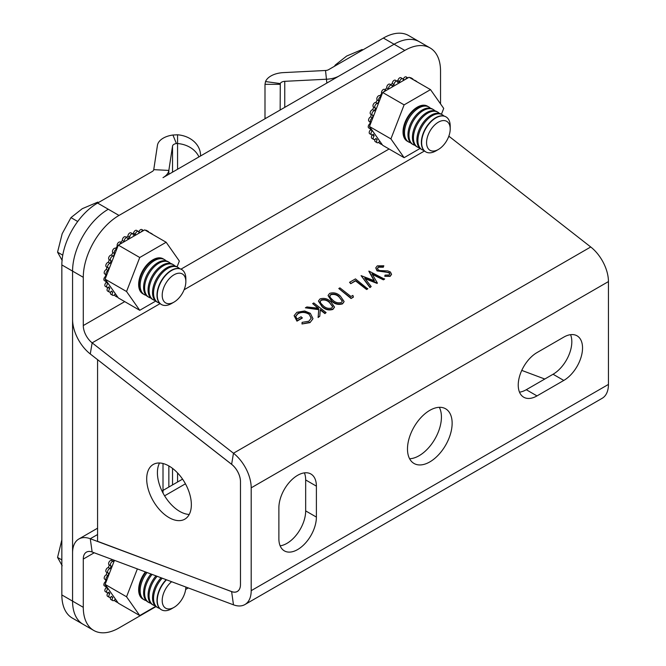 <?xml version="1.0" encoding="UTF-8"?>
<svg xmlns="http://www.w3.org/2000/svg" width="666" height="666" viewBox="0 0 666 666"><rect width="100%" height="100%" fill="white"/><g stroke="black" fill="none" stroke-linecap="round" stroke-linejoin="round"><path stroke-width="1" d="M297.635 475.316A26.523 15.318 120 0 0 278.879 507.8L278.879 538.736A26.523 15.318 120 0 0 284.374 550.882A26.523 15.318 120 0 0 304.812 543.772A26.523 15.318 120 0 0 316.392 517.082L316.392 486.147A26.523 15.318 120 0 0 310.897 474.001A26.523 15.318 120 0 0 297.635 475.316M429.811 461.913A31.577 18.232 120 0 0 450.441 434.082A31.577 18.232 120 0 0 445.604 408.782A31.577 18.232 120 0 0 429.811 410.348A31.577 18.232 120 0 0 409.182 438.17A31.577 18.232 120 0 0 414.027 463.469A31.577 18.232 120 0 0 429.811 461.913M409.607 458.757A31.577 18.232 120 0 0 419.097 455.719A31.577 18.232 120 0 0 439.31 407.309M312.937 318.806L310.015 322.627L301.981 323.984L302.106 322.352L308.849 321.245L311.247 318.123L309.199 314.377C305.394 312.054 301.665 311.821 298.01 313.694L295.729 316.35M311.205 318.315L309.199 314.377M309.265 314.011C305.453 311.68 301.723 311.455 298.068 313.32L295.754 316.167L296.886 319.147L301.057 316.741L302.256 318.098L296.961 321.154L294.139 315.759M326.107 312.57L324.983 313.22L320.296 309.557L319.772 316.233L318.173 317.158L318.789 309.29L305.378 307.817L306.868 306.951L318.614 308.25L312.67 303.604L313.794 302.955L326.107 312.57L324.916 313.594L320.263 309.956M319.772 316.233L318.107 317.524L318.723 309.665L305.378 307.817M317.99 308.175L312.67 303.604M334.457 307.242L332.917 309.407C328.921 310.614 325.324 309.757 322.128 306.835L318.465 301.132M353.363 297.169L351.049 298.51L338.794 288.52L339.918 287.87L350.974 296.503L352.897 295.396L353.363 297.169M367.724 288.886L366.6 289.527L355.552 280.902L350.741 283.674L349.542 282.317L355.469 278.896L367.724 288.886M384.615 278.796L383.458 279.462L371.978 273.826L377.372 282.975L364.668 278.13L371.178 286.555L370.03 287.213L361.089 275.649L374.425 280.744L368.972 271.095L384.557 279.162L383.391 279.837L372.311 274.392M377.372 282.975L377.147 283.441L365.101 278.696M371.178 286.555L369.963 287.587L361.089 275.649M374.059 280.602L368.814 271.187M383.816 265.759L383.383 266.858L378.588 266.833L377.455 268.256L378.221 269.88L379.878 270.562L387.82 270.92L390.393 271.986L391.55 274.259L390.184 276.007L384.773 276.298L385.031 275.125L389.052 274.95L389.91 273.909L389.327 272.669L377.081 270.513L375.815 267.765L377.322 265.851L383.816 265.759L383.316 267.224L378.521 267.208L377.431 268.44M391.508 274.45L390.126 276.373L384.773 276.298M389.86 274.084L389.26 273.043L386.846 272.277L377.023 270.887L375.791 267.948M448.468 137.129L449.392 136.597L590.725 246.978L233.475 453.23L92.141 342.857L160.115 303.604M344.072 301.69L342.54 303.854C338.544 305.061 334.948 304.204 331.743 301.282L328.088 295.579M440.534 103.879L440.534 71.054A50.524 29.171 120 0 0 430.07 47.927A50.524 29.171 120 0 0 404.803 50.425L119.006 215.434A50.524 29.171 120 0 0 83.283 277.306L72.569 271.12A50.524 29.171 -60 0 1 108.292 209.241A50.524 29.171 120 0 0 72.569 271.12L72.569 319.364A30.311 17.499 -120 0 0 90.276 353.971L231.618 464.344L233.475 453.23A30.311 17.499 60 0 1 251.19 487.837L251.19 590.675A30.311 17.499 60 0 1 244.913 604.553A30.311 17.499 60 0 1 233.475 604.828L92.141 552.006A15.16 8.75 -120 0 0 86.422 552.139A15.16 8.75 -120 0 0 83.283 559.074L83.283 607.317A50.524 29.171 120 0 0 93.748 630.452A50.524 29.171 120 0 0 119.006 627.946L156.011 606.584M185.656 589.468L188.303 587.945M93.748 630.452L83.034 624.258A50.524 29.171 -60 0 1 72.569 601.132A50.524 29.171 120 0 0 83.034 624.258L72.311 618.073A50.524 29.171 -60 0 1 61.846 594.946L72.569 601.132L72.569 552.888A30.311 17.499 -120 0 1 78.846 539.01L97.577 528.196M231.618 464.344A15.16 8.75 60 0 1 240.476 481.643L240.476 584.49A15.16 8.75 60 0 1 237.337 591.425A15.16 8.75 60 0 1 231.618 591.566L90.276 538.736A30.311 17.499 -120 0 0 78.846 539.01M200.533 155.986L200.533 155.336A25.258 20.629 0 0 0 177.564 134.798L177.564 143.548L176.407 143.54A5.053 2.914 -0 0 0 172.527 146.12L168.848 170.421A20.205 11.672 180 0 1 163.004 177.656L394.089 44.239A50.524 29.171 -60 0 1 419.347 41.742A50.524 29.171 120 0 0 394.089 44.239L339.377 75.832A20.205 11.672 180 0 1 326.848 79.204L284.757 81.327A5.053 2.914 0 0 0 280.286 83.566L280.145 110.023M83.283 277.306L83.283 325.557A15.16 8.75 -120 0 0 92.141 342.857L90.276 353.971M563.786 380.436A26.523 15.318 120 0 0 581.11 357.068A26.523 15.318 120 0 0 577.047 335.814A26.523 15.318 120 0 0 563.786 337.121L536.987 352.597A26.523 15.318 120 0 0 519.663 375.965A26.523 15.318 120 0 0 523.726 397.219A26.523 15.318 120 0 0 536.987 395.912L563.786 380.436L553.063 374.25A26.523 15.318 120 0 0 570.554 334.673M590.725 246.978A30.311 17.499 -120 0 1 608.441 281.576L608.441 384.424A30.311 17.499 -120 0 1 602.156 398.301L244.913 604.553M280.145 545.829A26.523 15.318 120 0 0 305.669 510.897L305.669 479.953A26.523 15.318 120 0 0 304.404 472.868M519.497 392.166A26.523 15.318 120 0 0 526.273 389.718L553.063 374.25M449.392 136.597A15.16 8.75 60 0 1 448.842 136.155M367.782 288.511L366.658 289.161L355.611 280.528L350.741 283.674M350.799 283.308L349.542 282.317M353.421 296.803L351.049 298.51M351.115 298.135L338.794 288.52M329.653 293.373C333.624 292.191 337.171 293.073 340.301 296.012L344.106 301.507L342.599 303.48C338.603 304.695 335.006 303.838 331.81 300.915L328.105 295.388L329.653 293.373M339.185 296.661C336.805 294.33 334.032 293.573 330.877 294.38L329.812 295.821L330.311 297.577L332.933 300.266C335.364 302.555 338.153 303.305 341.3 302.514L342.374 301.04L339.119 297.028C336.738 294.697 333.974 293.939 330.819 294.747L329.787 296.004M342.332 301.232L339.119 297.028M320.038 298.926C324.009 297.744 327.555 298.626 330.686 301.565L334.49 307.059L332.983 309.032C328.987 310.248 325.391 309.39 322.186 306.468L318.49 300.94L320.038 298.926M329.57 302.214C327.189 299.883 324.417 299.126 321.262 299.933L320.188 301.373L320.696 303.13L323.318 305.819C325.741 308.108 328.529 308.858 331.676 308.067L332.75 306.593L329.504 302.58C327.123 300.249 324.359 299.492 321.195 300.299L320.171 301.556M332.709 306.785L329.504 302.58M302.314 317.732L297.028 320.787L294.164 315.576L296.903 312.279L304.653 310.972L310.331 313.32L312.97 318.623L310.015 322.627M310.073 322.261L301.981 323.984M302.039 323.609L302.106 322.352M189.236 514.443A31.577 18.232 60 0 1 179.745 511.413A31.577 18.232 60 0 1 159.532 463.003M169.022 517.599A31.577 18.232 60 0 1 148.393 489.776A31.577 18.232 60 0 1 153.238 464.468A31.577 18.232 60 0 1 169.022 466.033A31.577 18.232 60 0 1 189.652 493.856A31.577 18.232 60 0 1 184.815 519.164A31.577 18.232 60 0 1 169.022 517.599M97.577 359.815L97.577 541.316L231.601 591.616A15.16 8.75 -120 0 0 237.337 591.483A15.16 8.75 -120 0 0 240.476 584.548L240.476 481.585A15.16 8.75 -120 0 0 231.601 464.277L97.686 359.748M521.761 370.396L544.78 379.029M390.651 84.665A34.099 19.689 -60 0 1 392.307 83.508A2.522 1.457 -60 0 1 394.089 80.336A2.522 1.457 -60 0 1 395.354 80.211L397.136 81.244A2.522 1.457 -60 0 1 397.66 82.476A34.099 19.689 -60 0 1 399.683 81.585A2.522 1.457 -60 0 1 401.44 78.904A2.522 1.457 -60 0 1 402.697 78.779A2.522 1.457 -60 0 1 403.155 80.528A34.099 19.689 -60 0 1 403.529 80.453L407.908 77.93A2.522 1.457 -60 0 0 406.701 78.08A2.522 1.457 -60 0 0 405.486 79.321M441.441 114.244L443.714 108.408L430.511 89.627L404.112 104.87L382.675 92.491L383.841 91.816A2.522 1.457 -60 0 1 385.056 90.576A2.522 1.457 -60 0 1 386.263 90.426L388.22 89.294A34.099 19.689 -60 0 1 388.594 88.936A2.522 1.457 -60 0 1 390.318 85.331A2.522 1.457 -60 0 1 391.575 85.206A2.522 1.457 -60 0 1 392.066 85.981A34.099 19.689 -60 0 1 394.089 84.54A2.522 1.457 -60 0 1 395.879 81.369A2.522 1.457 -60 0 1 397.136 81.244M385.006 89.694A34.099 19.689 -60 0 1 386.804 87.904A2.522 1.457 -60 0 1 388.528 84.299A2.522 1.457 -60 0 1 389.793 84.174L391.575 85.206M373.734 107.068A2.522 1.457 -60 0 1 373.484 106.968A2.522 1.457 -60 0 1 373.093 104.945A2.522 1.457 -60 0 1 374.75 102.722A2.522 1.457 -60 0 1 375.865 102.531A34.099 19.689 -60 0 1 377.264 100.008A2.522 1.457 -60 0 1 376.956 97.969A2.522 1.457 -60 0 1 378.588 95.796A2.522 1.457 -60 0 1 379.853 95.671A2.522 1.457 -60 0 1 380.003 95.779A34.099 19.689 -60 0 1 381.701 93.506A2.522 1.457 -60 0 1 383.266 89.544A2.522 1.457 -60 0 1 384.532 89.419L386.263 90.418L383.841 91.816M404.112 104.87L390.909 138.894L369.472 126.515L371.062 122.419A2.522 1.457 -60 0 1 370.862 122.336A2.522 1.457 -60 0 1 370.479 120.313A2.522 1.457 -60 0 1 372.127 118.09A2.522 1.457 -60 0 1 372.502 117.915A34.099 19.689 -60 0 1 373.093 115.326A2.522 1.457 -60 0 1 372.469 115.218A2.522 1.457 -60 0 1 372.086 113.195A2.522 1.457 -60 0 1 373.734 110.964A2.522 1.457 -60 0 1 374.5 110.722A34.099 19.689 -60 0 1 375.524 108.1A2.522 1.457 -60 0 1 375.266 108A2.522 1.457 -60 0 1 374.883 105.977A2.522 1.457 -60 0 1 376.531 103.754A2.522 1.457 -60 0 1 377.655 103.563A34.099 19.689 -60 0 1 379.054 101.041A2.522 1.457 -60 0 1 378.746 99.001A2.522 1.457 -60 0 1 380.378 96.828A2.522 1.457 -60 0 1 381.085 96.587L382.675 92.491M375.865 102.531L377.655 103.563M372.469 115.218L370.687 114.186A2.522 1.457 -60 0 1 370.296 112.163A2.522 1.457 -60 0 1 371.944 109.932A2.522 1.457 -60 0 1 372.719 109.69L374.5 110.722M370.862 122.336L369.081 121.304A2.522 1.457 -60 0 1 368.689 119.281A2.522 1.457 -60 0 1 370.338 117.058A2.522 1.457 -60 0 1 370.721 116.883L372.502 117.915M414.094 80.153A2.522 1.457 -60 0 1 414.693 80.261L416.483 81.294A2.522 1.457 -60 0 1 416.874 81.752M415.884 81.177A2.522 1.457 -60 0 1 416.483 81.294M409.923 77.747A2.522 1.457 -60 0 1 410.855 77.772L412.637 78.804A2.522 1.457 -60 0 1 413.128 79.595M411.713 78.771A2.522 1.457 -60 0 1 412.637 78.804M403.08 79.221A34.099 19.689 -60 0 1 403.288 79.196A2.522 1.457 -60 0 1 404.911 77.048A2.522 1.457 -60 0 1 406.177 76.923L407.908 77.922L409.074 77.256L430.511 89.627M396.77 81.027A34.099 19.689 -60 0 1 397.902 80.553A2.522 1.457 -60 0 1 399.65 77.872A2.522 1.457 -60 0 1 400.915 77.747L402.697 78.779M427.647 106.294A20.205 11.672 120 0 0 427.414 106.144A20.205 11.672 120 0 0 417.307 107.151A20.205 11.672 120 0 0 404.112 124.958A20.205 11.672 120 0 0 407.209 141.15A20.205 11.672 120 0 0 407.45 141.284M369.472 126.515L382.675 145.296L404.112 157.675L420.08 148.451M390.909 138.894L404.112 157.675M371.062 122.419L381.085 96.587M388.22 89.294L403.529 80.453M382.093 144.464A2.522 1.457 -60 0 1 381.36 144.372A2.522 1.457 -60 0 1 380.885 142.74M379.903 141.35A34.099 19.689 -60 0 1 379.612 141.217A2.522 1.457 -60 0 1 377.073 142.699A2.522 1.457 -60 0 1 377.164 139.635A34.099 19.689 -60 0 1 375.94 138.453A2.522 1.457 -60 0 1 373.726 139.444A2.522 1.457 -60 0 1 374.159 135.906A34.099 19.689 -60 0 1 373.351 134.216A2.522 1.457 -60 0 1 371.511 134.782A2.522 1.457 -60 0 1 371.054 133.05A2.522 1.457 -60 0 1 372.327 130.861A34.099 19.689 -60 0 1 372.244 130.461M371.27 129.071A2.522 1.457 -60 0 1 370.537 128.979A2.522 1.457 -60 0 1 370.063 127.348M397.902 80.553L399.683 81.585M403.288 79.196L404.495 79.895M381.36 144.372L379.578 143.348A2.522 1.457 -60 0 1 379.062 141.975M375.666 138.769L377.164 139.635M377.073 142.699L375.283 141.667A2.522 1.457 -60 0 1 375.016 139.302M373.726 139.444L371.944 138.411A2.522 1.457 -60 0 1 372.369 134.882L374.159 135.906M371.511 134.782L369.722 133.758A2.522 1.457 -60 0 1 369.264 132.018A2.522 1.457 -60 0 1 370.546 129.828L372.327 130.861M370.546 129.828A34.099 19.689 -60 0 1 370.363 128.879M370.537 128.979L368.756 127.947A2.522 1.457 -60 0 1 368.356 125.949A2.522 1.457 -60 0 1 369.98 123.718L370.454 123.993M369.98 123.718A34.099 19.689 -60 0 1 370.055 121.87M370.721 116.883A34.099 19.689 -60 0 1 371.245 114.51M372.719 109.69A34.099 19.689 -60 0 1 373.718 107.109M377.264 100.008L379.054 101.041M381.701 93.506L382.176 93.781M386.804 87.904L388.594 88.936M392.307 83.508L394.089 84.54M126.29 237.296A34.099 19.689 -60 0 1 127.939 236.139A2.522 1.457 -60 0 1 129.728 232.967A2.522 1.457 -60 0 1 130.986 232.842L132.775 233.866A2.522 1.457 -60 0 1 133.3 235.106A34.099 19.689 -60 0 1 135.323 234.207A2.522 1.457 -60 0 1 137.071 231.535A2.522 1.457 -60 0 1 138.337 231.41A2.522 1.457 -60 0 1 138.794 233.158A34.099 19.689 -60 0 1 139.169 233.083L143.548 230.553A2.522 1.457 -60 0 0 142.333 230.711A2.522 1.457 -60 0 0 141.125 231.951M177.081 266.875L179.345 261.039L166.15 242.257L139.743 257.501L118.315 245.121L119.48 244.447A2.522 1.457 -60 0 1 120.688 243.207A2.522 1.457 -60 0 1 121.903 243.048L123.859 241.925A34.099 19.689 -60 0 1 124.234 241.567A2.522 1.457 -60 0 1 125.949 237.953A2.522 1.457 -60 0 1 127.214 237.829A2.522 1.457 -60 0 1 127.706 238.611A34.099 19.689 -60 0 1 129.728 237.171A2.522 1.457 -60 0 1 131.51 233.999A2.522 1.457 -60 0 1 132.775 233.866M120.646 242.324A34.099 19.689 -60 0 1 122.444 240.534A2.522 1.457 -60 0 1 124.167 236.921A2.522 1.457 -60 0 1 125.424 236.796L127.214 237.829M115.651 248.393A34.099 19.689 -60 0 1 117.341 246.137A2.522 1.457 -60 0 1 118.906 242.174A2.522 1.457 -60 0 1 120.163 242.049L121.903 243.048L119.48 244.447M109.374 259.698A2.522 1.457 -60 0 1 109.124 259.598A2.522 1.457 -60 0 1 108.733 257.575A2.522 1.457 -60 0 1 110.381 255.344A2.522 1.457 -60 0 1 111.505 255.161A34.099 19.689 -60 0 1 112.904 252.639A2.522 1.457 -60 0 1 112.596 250.599A2.522 1.457 -60 0 1 114.227 248.426A2.522 1.457 -60 0 1 115.493 248.301A2.522 1.457 -60 0 1 115.634 248.41M139.743 257.501L126.548 291.517L105.111 279.146L106.702 275.05A2.522 1.457 -60 0 1 106.502 274.966A2.522 1.457 -60 0 1 106.119 272.943A2.522 1.457 -60 0 1 107.767 270.712A2.522 1.457 -60 0 1 108.142 270.546A34.099 19.689 -60 0 1 108.724 267.957A2.522 1.457 -60 0 1 108.108 267.849A2.522 1.457 -60 0 1 107.717 265.817A2.522 1.457 -60 0 1 109.374 263.594A2.522 1.457 -60 0 1 110.14 263.353A34.099 19.689 -60 0 1 111.155 260.722A2.522 1.457 -60 0 1 110.906 260.631A2.522 1.457 -60 0 1 110.523 258.608A2.522 1.457 -60 0 1 112.171 256.377A2.522 1.457 -60 0 1 113.295 256.185A34.099 19.689 -60 0 1 114.685 253.671A2.522 1.457 -60 0 1 114.377 251.631A2.522 1.457 -60 0 1 116.009 249.459A2.522 1.457 -60 0 1 116.725 249.217L118.315 245.121M111.505 255.161L113.295 256.185M108.108 267.849L106.319 266.816A2.522 1.457 -60 0 1 105.936 264.793A2.522 1.457 -60 0 1 107.584 262.562A2.522 1.457 -60 0 1 108.358 262.321L110.14 263.353M106.502 274.966L104.712 273.934A2.522 1.457 -60 0 1 104.329 271.911A2.522 1.457 -60 0 1 105.977 269.68A2.522 1.457 -60 0 1 106.36 269.514L108.142 270.546M149.733 232.775A2.522 1.457 -60 0 1 150.333 232.892L152.114 233.916A2.522 1.457 -60 0 1 152.514 234.382M151.515 233.808A2.522 1.457 -60 0 1 152.114 233.916M145.563 230.369A2.522 1.457 -60 0 1 146.487 230.403L148.277 231.435A2.522 1.457 -60 0 1 148.768 232.218M147.352 231.402A2.522 1.457 -60 0 1 148.277 231.435M138.719 231.843A34.099 19.689 -60 0 1 138.919 231.826A2.522 1.457 -60 0 1 140.551 229.678A2.522 1.457 -60 0 1 141.808 229.554L143.548 230.553L144.713 229.878L166.15 242.257M132.401 233.658A34.099 19.689 -60 0 1 133.533 233.183A2.522 1.457 -60 0 1 135.29 230.503A2.522 1.457 -60 0 1 136.547 230.378L138.337 231.41M163.287 258.916A20.205 11.672 120 0 0 163.053 258.774A20.205 11.672 120 0 0 152.947 259.773A20.205 11.672 120 0 0 139.743 277.589A20.205 11.672 120 0 0 142.84 293.781A20.205 11.672 120 0 0 143.082 293.914M105.111 279.146L118.315 297.927L139.743 310.298L155.711 301.082M126.548 291.517L139.743 310.298M106.702 275.05L116.725 249.217M123.859 241.925L139.169 233.083M117.724 297.094A2.522 1.457 -60 0 1 117 297.003A2.522 1.457 -60 0 1 116.517 295.371M115.543 293.981A34.099 19.689 -60 0 1 115.251 293.848A2.522 1.457 -60 0 1 112.712 295.321A2.522 1.457 -60 0 1 112.795 292.266A34.099 19.689 -60 0 1 111.58 291.075A2.522 1.457 -60 0 1 109.366 292.066A2.522 1.457 -60 0 1 109.798 288.536A34.099 19.689 -60 0 1 108.991 286.846A2.522 1.457 -60 0 1 107.151 287.412A2.522 1.457 -60 0 1 106.685 285.681A2.522 1.457 -60 0 1 107.967 283.483A34.099 19.689 -60 0 1 107.884 283.092M106.91 281.693A2.522 1.457 -60 0 1 106.177 281.61A2.522 1.457 -60 0 1 105.694 279.978M133.533 233.183L135.323 234.207M138.919 231.826L140.135 232.526M117 297.003L115.21 295.97A2.522 1.457 -60 0 1 114.702 294.605M111.305 291.4L112.795 292.266M112.712 295.321L110.922 294.297A2.522 1.457 -60 0 1 110.656 291.933M109.366 292.066L107.584 291.042A2.522 1.457 -60 0 1 108.009 287.504L109.798 288.536M107.151 287.412L105.361 286.38A2.522 1.457 -60 0 1 104.903 284.648A2.522 1.457 -60 0 1 106.177 282.459L107.967 283.483M106.177 282.459A34.099 19.689 -60 0 1 105.994 281.502M106.177 281.61L104.387 280.577A2.522 1.457 -60 0 1 103.996 278.571A2.522 1.457 -60 0 1 105.619 276.348L106.094 276.623M105.619 276.348A34.099 19.689 -60 0 1 105.694 274.5M106.36 269.514A34.099 19.689 -60 0 1 106.885 267.141M108.358 262.321A34.099 19.689 -60 0 1 109.357 259.732M112.904 252.639L114.685 253.671M117.341 246.137L117.815 246.412M122.444 240.534L124.234 241.567M127.939 236.139L129.728 237.171M109.374 564.959A2.522 1.457 -60 0 1 109.124 564.86A2.522 1.457 -60 0 1 108.733 562.837A2.522 1.457 -60 0 1 110.381 560.606A2.522 1.457 -60 0 1 111.505 560.422L113.295 561.446A34.099 19.689 -60 0 1 113.986 560.164M137.363 568.906L126.548 596.778L105.111 584.407L106.702 580.311A2.522 1.457 -60 0 1 106.502 580.228A2.522 1.457 -60 0 1 106.119 578.205A2.522 1.457 -60 0 1 107.767 575.973A2.522 1.457 -60 0 1 108.142 575.807A34.099 19.689 -60 0 1 108.724 573.218A2.522 1.457 -60 0 1 108.108 573.11A2.522 1.457 -60 0 1 107.717 571.078A2.522 1.457 -60 0 1 109.374 568.856A2.522 1.457 -60 0 1 110.14 568.614A34.099 19.689 -60 0 1 111.155 565.983A2.522 1.457 -60 0 1 110.906 565.892A2.522 1.457 -60 0 1 110.523 563.869A2.522 1.457 -60 0 1 112.171 561.638A2.522 1.457 -60 0 1 113.295 561.446M108.108 573.11L106.319 572.077A2.522 1.457 -60 0 1 105.936 570.054A2.522 1.457 -60 0 1 107.584 567.823A2.522 1.457 -60 0 1 108.358 567.582L110.14 568.614M106.502 580.228L104.712 579.195A2.522 1.457 -60 0 1 104.329 577.172A2.522 1.457 -60 0 1 105.977 574.949A2.522 1.457 -60 0 1 106.36 574.775L108.142 575.807M105.111 584.407L118.315 603.188L139.743 615.559L155.711 606.343M126.548 596.778L139.743 615.559M145.388 571.903A20.205 11.672 120 0 0 142.84 599.042A20.205 11.672 120 0 0 143.082 599.175M106.702 580.311L114.452 560.339M117.724 602.355A2.522 1.457 -60 0 1 117 602.264A2.522 1.457 -60 0 1 116.517 600.632M115.543 599.242A34.099 19.689 -60 0 1 115.251 599.109A2.522 1.457 -60 0 1 112.712 600.582A2.522 1.457 -60 0 1 112.795 597.527A34.099 19.689 -60 0 1 111.58 596.336A2.522 1.457 -60 0 1 109.366 597.327A2.522 1.457 -60 0 1 109.798 593.797A34.099 19.689 -60 0 1 108.991 592.107A2.522 1.457 -60 0 1 107.151 592.673A2.522 1.457 -60 0 1 106.685 590.942A2.522 1.457 -60 0 1 107.967 588.744A34.099 19.689 -60 0 1 107.884 588.353M106.91 586.954A2.522 1.457 -60 0 1 106.177 586.871A2.522 1.457 -60 0 1 105.694 585.239M117 602.264L115.21 601.232A2.522 1.457 -60 0 1 114.702 599.866M111.305 596.661L112.795 597.527M112.712 600.582L110.922 599.558A2.522 1.457 -60 0 1 110.656 597.194M109.366 597.327L107.584 596.303A2.522 1.457 -60 0 1 108.009 592.765L109.798 593.797M107.151 592.673L105.361 591.641A2.522 1.457 -60 0 1 104.903 589.909A2.522 1.457 -60 0 1 106.177 587.72L107.967 588.744M106.177 587.72A34.099 19.689 -60 0 1 105.994 586.763M106.177 586.871L104.387 585.839A2.522 1.457 -60 0 1 103.996 583.832A2.522 1.457 -60 0 1 105.619 581.609L106.094 581.884M105.619 581.609A34.099 19.689 -60 0 1 105.694 579.761M106.36 574.775A34.099 19.689 -60 0 1 106.885 572.402M108.358 567.582A34.099 19.689 -60 0 1 109.357 564.993M111.505 560.422A34.099 19.689 -60 0 1 112.03 559.432M435.922 117.89A20.205 11.672 -60 0 1 446.029 116.891A20.205 11.672 -60 0 1 450.208 126.14L450.208 128.996A16.717 9.657 -60 0 1 438.386 149.467L435.922 150.899A20.205 11.672 -60 0 1 435.922 150.899A20.205 11.672 -60 0 1 425.815 151.898A20.205 11.672 -60 0 1 422.719 135.706A20.205 11.672 -60 0 1 435.922 117.89M425.682 151.815A20.205 11.672 -60 0 1 425.549 151.74A20.205 11.672 -60 0 1 421.362 142.491A20.205 11.672 -60 0 1 435.647 117.74A20.205 11.672 -60 0 1 445.754 116.733A20.205 11.672 -60 0 1 445.887 116.816M435.922 150.891L438.386 149.467A16.717 9.657 -60 0 1 426.565 142.641A16.717 9.657 -60 0 1 438.386 122.169A16.717 9.657 -60 0 1 450.208 128.996M423.967 150.483A20.205 11.672 -60 0 1 422.094 149.742A20.205 11.672 -60 0 1 417.907 140.493A20.205 11.672 -60 0 1 432.192 115.742A20.205 11.672 -60 0 1 442.299 114.743A20.205 11.672 -60 0 1 443.881 115.992M422.094 149.742L421.079 149.159A20.205 11.672 -60 0 1 416.891 139.91A20.205 11.672 -60 0 1 431.185 115.16A20.205 11.672 -60 0 1 441.292 114.161L442.299 114.743M419.505 147.902A20.205 11.672 -60 0 1 417.624 147.169A20.205 11.672 -60 0 1 413.436 137.912A20.205 11.672 -60 0 1 427.73 113.162A20.205 11.672 -60 0 1 437.837 112.163A20.205 11.672 -60 0 1 439.41 113.42M417.624 147.169L416.616 146.587A20.205 11.672 -60 0 1 412.429 137.329A20.205 11.672 -60 0 1 426.715 112.579A20.205 11.672 -60 0 1 436.821 111.58L437.837 112.163M415.035 145.33A20.205 11.672 -60 0 1 413.161 144.589A20.205 11.672 -60 0 1 408.974 135.34A20.205 11.672 -60 0 1 423.26 110.589A20.205 11.672 -60 0 1 433.366 109.582A20.205 11.672 -60 0 1 434.948 110.839M413.161 144.589L412.146 144.006A20.205 11.672 -60 0 1 407.967 134.757A20.205 11.672 -60 0 1 422.252 109.998A20.205 11.672 -60 0 1 432.359 108.999L433.366 109.582M410.572 142.749A20.205 11.672 -60 0 1 408.691 142.008A20.205 11.672 -60 0 1 404.512 132.759A20.205 11.672 -60 0 1 418.797 108.009A20.205 11.672 -60 0 1 428.904 107.01A20.205 11.672 -60 0 1 430.477 108.258M408.691 142.008L407.684 141.425A20.205 11.672 -60 0 1 403.496 132.176A20.205 11.672 -60 0 1 417.79 107.426A20.205 11.672 -60 0 1 427.888 106.427L428.904 107.01M334.407 66.317L335.331 64.985L346.661 56.052L362.146 49.509L362.837 49.908M336.03 65.385L335.331 64.985M171.562 270.521A20.205 11.672 -60 0 1 181.66 269.522A20.205 11.672 -60 0 1 185.847 278.771L185.847 281.618A16.717 9.657 -60 0 1 174.026 302.098L171.562 303.521A20.205 11.672 -60 0 1 161.455 304.52A20.205 11.672 -60 0 1 158.358 288.328A20.205 11.672 -60 0 1 171.562 270.521M161.322 304.445A20.205 11.672 -60 0 1 161.18 304.37A20.205 11.672 -60 0 1 156.993 295.113A20.205 11.672 -60 0 1 171.287 270.363A20.205 11.672 -60 0 1 181.393 269.364A20.205 11.672 -60 0 1 181.527 269.447M171.562 303.521L174.026 302.098A16.717 9.657 -60 0 1 162.204 295.271A16.717 9.657 -60 0 1 174.026 274.792A16.717 9.657 -60 0 1 185.847 281.618M159.607 303.113A20.205 11.672 -60 0 1 157.725 302.372A20.205 11.672 -60 0 1 153.546 293.123A20.205 11.672 -60 0 1 167.832 268.373A20.205 11.672 -60 0 1 177.939 267.374A20.205 11.672 -60 0 1 179.512 268.623M157.725 302.372L156.718 301.79A20.205 11.672 -60 0 1 152.531 292.541A20.205 11.672 -60 0 1 166.825 267.79A20.205 11.672 -60 0 1 176.923 266.783L177.939 267.374M155.136 300.533A20.205 11.672 -60 0 1 153.263 299.792A20.205 11.672 -60 0 1 149.076 290.543A20.205 11.672 -60 0 1 163.37 265.792A20.205 11.672 -60 0 1 173.468 264.793A20.205 11.672 -60 0 1 175.05 266.05M153.263 299.792L152.248 299.209A20.205 11.672 -60 0 1 148.068 289.96A20.205 11.672 -60 0 1 162.354 265.21A20.205 11.672 -60 0 1 172.461 264.211L173.468 264.793M150.674 297.96A20.205 11.672 -60 0 1 148.793 297.219A20.205 11.672 -60 0 1 144.614 287.962A20.205 11.672 -60 0 1 158.899 263.212A20.205 11.672 -60 0 1 169.006 262.213A20.205 11.672 -60 0 1 170.588 263.47M148.793 297.219L147.785 296.636A20.205 11.672 -60 0 1 143.598 287.379A20.205 11.672 -60 0 1 157.892 262.629A20.205 11.672 -60 0 1 167.999 261.63L169.006 262.213M146.204 295.379A20.205 11.672 -60 0 1 144.331 294.638A20.205 11.672 -60 0 1 140.143 285.389A20.205 11.672 -60 0 1 154.437 260.639A20.205 11.672 -60 0 1 164.544 259.632A20.205 11.672 -60 0 1 166.117 260.889M144.331 294.638L143.323 294.056A20.205 11.672 -60 0 1 139.136 284.807A20.205 11.672 -60 0 1 153.421 260.056A20.205 11.672 -60 0 1 163.528 259.049L164.544 259.632M62.196 260.506L57.559 252.173L62.196 233.691L70.971 217.615L82.301 208.674L97.785 202.131L98.476 202.539M62.754 255.17L57.559 252.173M77.697 221.503L70.971 217.615M185.847 587.021A16.717 9.657 -60 0 1 174.026 607.359L171.562 608.782A20.205 11.672 -60 0 1 161.455 609.781A20.205 11.672 -60 0 1 166.483 579.786M171.562 608.782L174.026 607.359A16.717 9.657 -60 0 1 162.263 601.881A16.717 9.657 -60 0 1 171.637 581.718M159.607 608.374A20.205 11.672 -60 0 1 157.725 607.633A20.205 11.672 -60 0 1 153.546 598.384A20.205 11.672 -60 0 1 162.221 578.196M161.322 609.706A20.205 11.672 -60 0 1 161.18 609.631A20.205 11.672 -60 0 1 156.993 600.374A20.205 11.672 -60 0 1 166.175 579.67M155.136 605.794A20.205 11.672 -60 0 1 153.263 605.053A20.205 11.672 -60 0 1 149.076 595.804A20.205 11.672 -60 0 1 157.143 576.298M157.725 607.633L156.718 607.051A20.205 11.672 -60 0 1 152.531 597.802A20.205 11.672 -60 0 1 161.072 577.763M150.674 603.221A20.205 11.672 -60 0 1 148.793 602.48A20.205 11.672 -60 0 1 144.614 593.223A20.205 11.672 -60 0 1 152.089 574.408M153.263 605.053L152.248 604.47A20.205 11.672 -60 0 1 148.068 595.221A20.205 11.672 -60 0 1 155.994 575.865M146.204 600.64A20.205 11.672 -60 0 1 144.331 599.899A20.205 11.672 -60 0 1 140.143 590.65A20.205 11.672 -60 0 1 147.061 572.527M148.793 602.48L147.785 601.898A20.205 11.672 -60 0 1 143.598 592.64A20.205 11.672 -60 0 1 150.949 573.984M144.331 599.899L143.323 599.317A20.205 11.672 -60 0 1 139.136 590.068A20.205 11.672 -60 0 1 145.921 572.102M62.196 565.767L57.559 557.434L61.846 539.86M61.846 559.906L57.559 557.434M177.564 134.798L172.927 135.023A20.205 11.672 -0 0 0 157.434 145.363L153.746 169.655A5.053 2.914 180 0 1 152.289 171.47L97.577 203.055L119.006 215.434M198.951 156.901A25.258 20.629 180 0 0 177.564 143.548L177.564 169.247M172.927 135.023L176.407 143.54M83.283 607.317L72.569 601.132L72.569 271.12L61.846 264.935L61.846 594.946M61.846 264.935A50.524 29.171 -60 0 1 97.577 203.055M404.803 50.425L383.375 38.054L328.654 69.639A5.053 2.914 180 0 1 325.524 70.488L283.441 72.611A20.205 11.672 0 0 0 265.534 81.56L280.286 83.566M280.145 84.324L264.993 84.324L264.993 118.773M265.534 81.56L264.993 84.324M383.375 38.054A50.524 29.171 -60 0 1 408.633 35.548L430.07 47.927M184.107 289.76L424.483 150.982M83.283 559.074L94.206 552.772M97.577 534.532L90.276 538.736L92.141 552.006M231.618 591.566L233.475 604.828M185.431 483.807L164.602 495.829M389.086 149.001L180.986 269.147M124.725 301.631L83.283 325.557M251.19 590.675L608.441 384.424M608.441 281.576L251.19 487.837M526.273 389.718L536.987 395.912M305.669 479.953L316.392 486.147M305.669 510.897L316.392 517.082M153.746 169.655L168.848 170.421L168.848 174.284M177.564 472.927L177.564 482.017M168.848 487.046L168.848 465.934M172.527 146.12L172.527 172.153M172.527 468.381L172.527 484.923M163.004 493.04L163.004 463.511M326.848 83.067L325.524 70.488M266.125 118.123L264.993 118.123M284.757 107.359L284.757 81.327M161.988 491.008L182.559 479.129M379.853 95.671L381.152 96.42M373.484 106.968L375.266 108M115.493 248.301L116.791 249.051M109.124 259.598L110.906 260.631M109.124 564.86L110.906 565.892"/></g></svg>
